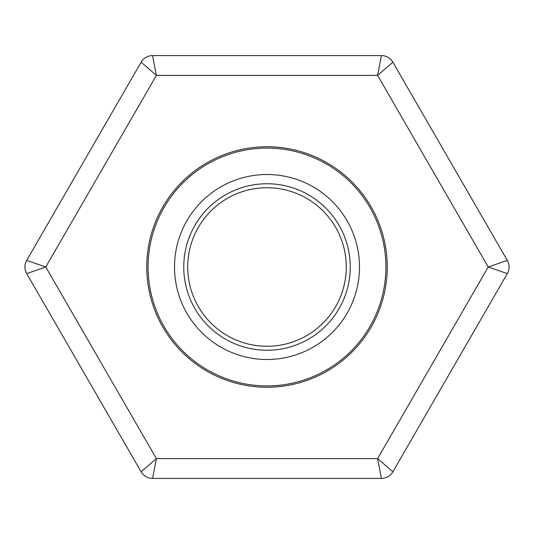 <?xml version="1.0" encoding="UTF-8"?>
<svg xmlns="http://www.w3.org/2000/svg" width="534" height="534" viewBox="0 0 534 534"><rect width="100%" height="100%" fill="white"/><g stroke="black" fill="none" stroke-linecap="round" stroke-linejoin="round"><path stroke-width="0.8" d="M359.489 267A92.489 92.489 0 0 1 220.756 347.1A92.489 92.489 0 0 1 220.756 186.9A92.489 92.489 0 0 1 359.489 267M385.915 267A118.915 118.915 0 0 1 207.539 369.989A118.915 118.915 0 0 1 207.539 164.011A118.915 118.915 0 0 1 385.915 267M350.244 267A83.244 83.244 0 0 1 225.381 339.09A83.244 83.244 0 0 1 225.381 194.91A83.244 83.244 0 0 1 350.244 267M346.279 267A79.279 79.279 0 0 1 227.364 335.659A79.279 79.279 0 0 1 227.364 198.341A79.279 79.279 0 0 1 346.279 267M141.13 471.802L26.7 273.608A13.21 13.21 0 0 1 26.7 260.392L141.13 62.198A13.21 13.21 0 0 1 152.57 55.589L381.43 55.589L377.611 75.407L156.389 75.407L152.57 55.589A13.21 13.21 0 0 0 141.13 62.198L156.389 75.407L45.77 267L26.7 260.392A13.21 13.21 0 0 0 26.7 273.608L45.77 267L156.389 458.593L141.13 471.802A13.21 13.21 0 0 0 152.57 478.411L381.43 478.411A13.21 13.21 0 0 0 392.87 471.802L377.611 458.593L488.23 267L377.611 75.407L392.87 62.198L507.3 260.392L488.23 267L507.3 273.608L392.87 471.802A13.21 13.21 0 0 1 381.43 478.411L377.611 458.593L156.389 458.593L152.57 478.411A13.21 13.21 0 0 1 141.13 471.802M267 387.237A120.237 120.237 0 0 1 162.87 206.878A120.237 120.237 0 0 1 371.13 206.878A120.237 120.237 0 0 1 267 387.237M392.87 62.198A13.21 13.21 0 0 0 381.43 55.589A13.21 13.21 0 0 1 392.87 62.198M507.3 273.608A13.21 13.21 0 0 0 507.3 260.392A13.21 13.21 0 0 1 507.3 273.608"/></g></svg>
